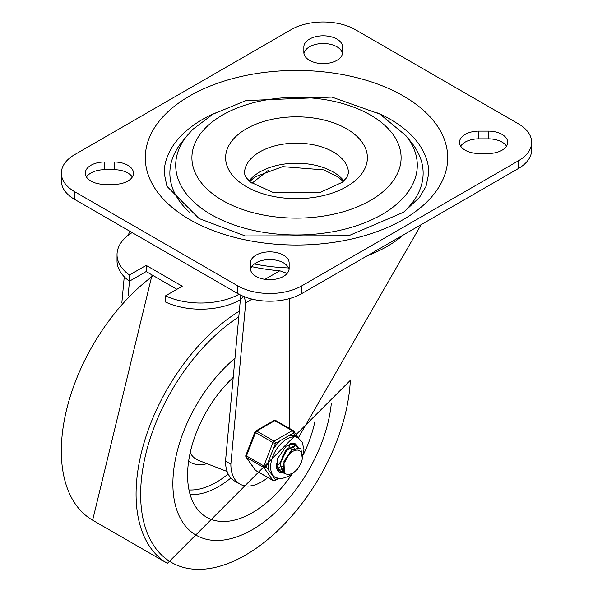 <?xml version="1.0" encoding="UTF-8"?>
<svg xmlns="http://www.w3.org/2000/svg" width="593" height="593" viewBox="0 0 593 593"><rect width="100%" height="100%" fill="white"/><g stroke="black" fill="none" stroke-linecap="round" stroke-linejoin="round"><path stroke-width="0.89" d="M104.672 184.356A19.376 11.185 180 0 1 85.296 173.171A19.376 11.185 180 0 1 104.672 161.985L114.123 161.985A19.376 11.185 180 0 1 133.492 173.171A19.376 11.185 180 0 1 114.123 184.356L104.672 184.356M86.489 177.025A19.376 11.185 180 0 1 104.672 169.702L114.123 169.702A19.376 11.185 180 0 1 132.306 177.025M289.147 268.488A19.376 11.185 180 0 1 269.771 279.674A19.376 11.185 180 0 1 250.394 268.488L250.394 263.033A19.376 11.185 180 0 1 269.771 251.847A19.376 11.185 180 0 1 289.147 263.033L289.147 268.488L289.147 263.033M250.498 269.615A19.376 11.185 180 0 1 269.771 259.564A19.376 11.185 180 0 1 289.043 269.615M303.853 46.98A19.376 11.185 180 0 1 323.229 35.802A19.376 11.185 180 0 1 342.606 46.98L342.606 52.436A19.376 11.185 180 0 1 323.229 63.621A19.376 11.185 180 0 1 303.853 52.436L303.853 46.98L303.853 52.436M303.957 53.57A19.376 11.185 180 0 1 323.229 43.511A19.376 11.185 180 0 1 342.502 53.57M460.694 146.16A19.376 11.185 180 0 1 478.877 138.836L488.328 138.836A19.376 11.185 180 0 1 506.511 146.16M478.877 153.491A19.376 11.185 180 0 1 459.508 142.305A19.376 11.185 180 0 1 478.877 131.12L488.328 131.12A19.376 11.185 180 0 1 507.704 142.305A19.376 11.185 180 0 1 488.328 153.491L478.877 153.491M518.356 123.789A45.364 26.188 180 0 1 531.639 142.305A45.364 26.188 180 0 1 518.356 160.822L301.844 285.819A45.364 26.188 180 0 1 237.697 285.819L74.644 191.687A45.364 26.188 180 0 1 61.361 173.171A45.364 26.188 180 0 1 74.644 154.647L291.156 29.65A45.364 26.188 180 0 1 355.303 29.65L518.356 123.789M61.361 173.171L61.361 180.887A45.364 26.188 0 0 0 74.644 199.404L237.697 293.535A45.364 26.188 0 0 0 301.844 293.535L518.356 168.538A45.364 26.188 0 0 0 531.639 150.022L531.639 142.305M377.741 112.878A132.306 76.386 180 0 1 428.806 173.171L426.019 186.424L419.496 197.358L403.855 212.124L348.706 235.732L245.176 235.94L199.033 218.528L166.944 186.335L164.194 173.171A132.306 76.386 180 0 1 215.259 112.885M190.101 212.813A126.635 73.109 180 0 1 181.829 142.15L187.114 135.641A120.802 69.744 0 0 0 211.086 214.547A120.802 69.744 0 0 0 365.874 222.323A120.802 69.744 0 0 0 405.886 135.641L411.171 142.15A126.635 73.109 180 0 1 402.899 212.813M342.606 46.98L342.606 52.436M132.135 232.597A56.076 32.378 0 0 0 117.029 254.701A56.076 32.378 0 0 0 129.444 275.019L146.145 265.375L182.229 286.211L165.529 295.855L165.529 302.03A56.076 32.378 180 0 0 240.365 299.71L240.365 294.966M165.529 295.855A56.076 32.378 0 0 0 239.038 294.284M129.444 275.019L129.444 281.193A56.076 32.378 180 0 1 117.029 260.876L117.029 254.701M146.145 265.375L146.145 271.55L129.444 281.193M176.884 289.295L146.145 271.55M239.461 300.221L240.187 301.681M131.238 232.078L131.564 232.953M243.753 296.47L240.365 299.71L225.51 461.102L230.855 464.186A43.474 25.099 120 0 0 239.854 484.058A43.474 25.099 120 0 0 267.858 477.543M128.058 235.421L129.911 231.307M251.758 266.628A124.745 72.02 0 0 0 279.8 270.771L287.175 273.403M252.062 299.131L245.717 302.801L244.249 296.67M289.562 428.502L289.562 298.583M298.398 437.738L421.141 224.665M251.966 183.222L268.659 170.065M239.854 484.058L234.509 480.975A43.474 25.099 -60 0 1 225.51 461.102M124.248 276.768L121.876 302.504M128.125 295.863L129.474 281.171M245.717 302.801L230.855 464.186M403.499 234.85A128.251 74.043 180 0 1 367.208 255.798M288.517 267.925A128.251 74.043 180 0 1 254.367 263.959M252.396 529.653A112.455 64.926 -60 0 1 196.164 535.22A112.455 64.926 -60 0 1 176.025 456.351A112.455 64.926 -60 0 1 234.976 358.298A112.455 64.926 120 0 0 176.025 456.351A112.455 64.926 120 0 0 196.164 535.22A112.455 64.926 120 0 0 252.396 529.653A112.455 64.926 120 0 0 331.294 403.744A112.455 64.926 -60 0 1 252.396 529.653M233.212 377.415A91.67 52.925 120 0 0 201.479 513.545A91.67 52.925 120 0 0 252.396 512.678A91.67 52.925 120 0 0 292.282 473.8M303.49 454.386A91.67 52.925 120 0 0 314.876 421.675M283.106 465.876L281.156 466.995M279.607 467.61L277.702 468.018M277.368 468.047L276.664 468.07M289.28 444.157L289.48 445.232M289.51 445.439L289.569 446.974M282.98 469.56L281.082 469.967M280.734 469.997L278.88 469.878M278.591 469.819L277.561 469.463M277.45 469.337L278.391 469.597M284.047 471.946L282.231 471.85M281.927 471.776L280.393 471.139L277.02 465.698L277.361 459.397M289.503 444.046L293.557 444.454L294.803 445.506M293.305 444.32L292.134 443.764M276.382 463.934L276.508 465.283L279.896 470.857L281.742 471.568M285.663 473.785L283.699 473.095L280.259 463.919L285.93 450.858L295.44 445.81L298.16 447.478M296.574 446.173L295.032 445.543L285.544 450.465L279.777 463.489L283.209 472.814L285.285 473.518M301.118 452.244L299.517 450.636L297.856 450.065L295.396 450.228L292.749 451.347L288.131 455.506L284.41 461.791L292.112 450.043L300.273 448.278L300.918 448.738L302.311 458.597M284.395 472.606L286.041 474.007L287.983 474.556L292.49 473.54L297.545 469.174L300.836 463.481A12.179 7.034 120 0 0 300.836 451.925M291.452 449.894L283.187 464.994M295.262 450.265L294.936 449.272M294.239 448.175L293.505 447.53M288.309 447.841L279.852 462.859M289.288 447.152L288.702 445.365M282.172 456.929L284.885 452.192M277.598 464.541L279.755 463.8M300.051 448.167L291.734 449.679L283.951 461.354L284.395 472.599M284.41 461.791A14.869 8.584 120 0 0 284.41 472.584M268.94 460.109A22.868 13.202 120 0 0 268.94 470.523L266.339 466.817L275.404 443.453A1.89 1.09 -120 0 0 274.07 441.133L256.695 431.104A1.89 1.09 -120 0 0 255.753 431.015A1.89 1.89 0 0 0 254.931 431.963A1.89 0.4 21.2 0 0 255.539 432.542L272.913 442.578A1.89 0.4 21.2 0 0 275.404 443.453L293.535 432.979A1.89 1.49 -35.1 0 0 293.75 431.126A1.89 1.49 -35.1 0 0 293.357 430.77A1.89 1.09 -60 0 0 293.15 430.57A1.89 1.09 -60 0 0 292.201 430.666A1.89 1.09 60 0 1 293.535 432.979L296.137 436.678A22.868 13.202 120 0 0 295.907 436.544A22.868 13.202 120 0 0 288.331 435.988M266.339 466.817A1.89 0.4 -158.8 0 1 263.848 465.942L246.473 455.913A1.89 0.4 -158.8 0 1 245.865 455.335A1.89 1.89 0 0 0 246.08 457.099A1.89 1.49 -35.1 0 0 246.473 457.455L263.848 467.484A1.89 1.49 -35.1 0 0 266.339 466.817M277.598 478.447L275.404 479.715A1.89 1.49 144.9 0 1 272.913 480.382L255.539 470.353A1.89 1.49 144.9 0 1 255.146 470.004A1.89 1.89 0 0 0 255.753 470.553A1.89 1.09 120 0 0 256.028 470.634M280.608 440.443A22.868 13.202 120 0 0 272.802 450.161M268.94 470.523L272.802 476.016A22.868 13.202 120 0 0 273.039 476.157L275.374 477.506L280.912 478.862L288.821 476.327L292.727 473.407M275.982 420.741A1.89 1.09 120 0 0 275.775 420.541A1.89 1.89 0 0 0 273.884 420.541A1.89 1.09 60 0 1 274.826 420.637L292.201 430.666L274.07 441.133A1.89 1.09 -60 0 0 272.913 442.578L263.848 465.942A1.89 1.09 -60 0 0 263.848 467.484L272.913 480.382A1.89 1.09 -60 0 0 273.121 480.582A1.89 1.89 0 0 0 275.011 480.582A1.89 1.09 -120 0 0 275.404 479.715L272.802 476.016M294.788 443.542A16.256 9.384 -60 0 1 297.204 446.551M283.78 471.969A16.256 9.384 -60 0 1 282.594 472.243M282.438 472.265A16.256 9.384 -60 0 1 278.54 471.687M276.397 467.447A15.121 8.732 120 0 0 278.918 470.605A15.121 8.732 120 0 0 280.467 471.19M295.484 445.654A15.121 8.732 120 0 0 294.039 444.409A15.121 8.732 120 0 0 290.044 443.809M104.672 161.985L104.672 169.702M114.123 161.985L114.123 169.702M478.877 131.12L478.877 138.836M488.328 131.12L488.328 138.836M518.356 160.822L518.356 168.538M237.697 285.819L237.697 293.535M301.844 293.535L301.844 285.819M74.644 199.404L74.644 191.687M189.582 219.462A151.208 87.297 0 0 0 442.548 180.331A151.208 87.297 0 0 0 257.362 73.413A151.208 87.297 0 0 0 189.582 219.462M370.455 115.035A104.59 60.382 180 0 1 323.57 216.067A104.59 60.382 180 0 1 195.475 142.105A104.59 60.382 180 0 1 370.455 115.035M343.873 180.887A51.976 30.006 0 0 0 333.251 172.014A51.976 30.006 0 0 0 249.127 180.887M333.251 151.949A51.976 30.006 180 0 1 348.476 173.171L346.831 177.522L342.228 182.303L320.383 192.31L272.988 192.399L250.587 182.155L246.466 177.937L244.983 175.343L244.524 173.171A51.976 30.006 180 0 1 276.612 145.441A51.976 30.006 180 0 1 333.251 151.949M346.616 128.8A70.878 40.917 0 0 0 228.038 147.146A70.878 40.917 0 0 0 314.846 197.261A70.878 40.917 0 0 0 346.616 128.8M264.982 279.325L279.8 270.771M239.313 311.14A151.208 87.297 -60 0 0 143.528 444.557A151.208 87.297 -60 0 0 167.396 563.35L92.641 520.194A151.208 87.297 -60 0 1 66.839 408.673A151.208 87.297 -60 0 1 153.261 275.656M350.337 380.469A148.406 85.681 -60 0 1 245.576 555.063A148.406 85.681 -60 0 1 140.697 498.372A148.406 85.681 -60 0 1 238.786 316.899M190.175 452.793A46.632 26.922 120 0 0 198.662 460.442L227.134 471.517M188.626 461.243A52.258 30.169 120 0 0 206.972 463.674M190.145 494.629A83.687 48.315 120 0 0 218.543 486.616A83.687 48.315 120 0 0 230.87 478.002M188.982 489.929A79.959 46.165 120 0 0 216.312 482.287A79.959 46.165 120 0 0 228.172 473.985M273.121 480.582L255.753 470.553A1.89 1.09 120 0 1 255.539 470.353L246.473 457.455A1.89 1.09 120 0 1 246.473 455.913L255.539 432.542A1.89 1.09 120 0 1 256.695 431.104L274.826 420.637A1.89 1.09 120 0 1 275.775 420.541L293.15 430.57A1.89 1.89 0 0 1 293.75 431.126L298.709 438.175M295.907 436.544L298.242 437.893A22.868 13.202 120 0 0 275.374 451.095A22.868 13.202 120 0 0 275.374 477.506M282.691 472.465A16.256 9.384 -60 0 1 278.68 471.776L277.294 470.316L276.397 467.425L277.739 458.285L286.115 446.232L292.942 443.149L294.936 443.623A16.256 9.384 -60 0 1 297.582 446.855M405.886 135.641L379.905 114.101L331.872 97.082L245.984 100.573L213.013 114.145L192.866 129.296L187.114 135.641M249.764 181.458L255.064 176.847L282.698 166.648L323.852 169.894L338.151 177.003L343.236 181.458M92.641 520.194L152.06 274.959M167.396 563.35L350.826 379.839M279.881 470.864L280.37 471.153M293.083 444.15L293.572 444.439M283.224 472.799L283.713 473.081M296.418 446.084L296.915 446.366M279.473 467.529L280 467.833M246.08 457.099L255.146 470.004M302.26 458.93L303.95 449.716L302.282 442.185L298.242 437.893M278.376 478.64L275.011 480.582M254.931 431.963L245.865 455.335M273.884 420.541L255.753 431.015"/></g></svg>
